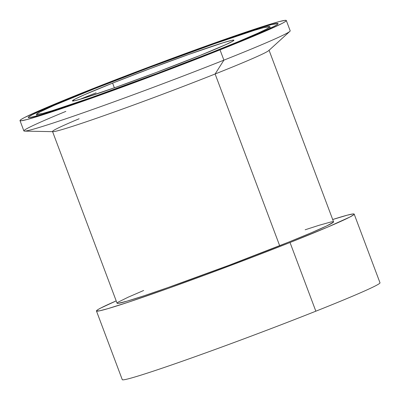 <?xml version="1.0" encoding="UTF-8"?>
<svg xmlns="http://www.w3.org/2000/svg" width="400" height="400" viewBox="0 0 400 400"><rect width="100%" height="100%" fill="white"/><g stroke="black" fill="none" stroke-linecap="round" stroke-linejoin="round"><path stroke-width="0.6" d="M52.53 131.505L117.075 303.225A115.64 3.865 -20.6 0 0 279.67 245.71L215.125 73.99A115.64 3.865 159.4 0 1 52.53 131.505A115.64 3.865 159.4 0 1 79.115 118.765M24.48 131.11L53.025 131.665A115.64 3.865 -20.6 0 0 215.125 73.99L223.895 60.155A142.255 4.76 159.4 0 1 24.48 131.11A142.255 4.76 159.4 0 1 65.84 111.39M220.02 49.855A142.255 4.76 159.4 0 1 20 120.61A142.255 4.76 159.4 0 1 86.295 91.26L39.9 110.4L24.445 117.575L21.715 119.085L20.255 120.13L20.07 120.695L21.17 120.78L27.16 119.5L45.1 114.09L94.545 97.125L157.835 73.88L220.02 49.855L266.415 30.715L281.87 23.545L284.6 22.03L286.06 20.985L286.245 20.42L285.145 20.335L279.155 21.615L261.215 27.025L211.77 43.99L148.48 67.235L86.295 91.26A142.255 4.76 159.4 0 1 286.315 20.505A142.255 4.76 159.4 0 1 220.02 49.855L223.895 60.155L220.02 49.855M20 120.61L23.875 130.91A142.255 4.76 -20.6 0 0 223.895 60.155A142.255 4.76 -20.6 0 0 290.19 30.81L286.315 20.505M90.435 89.98A133.445 4.465 159.4 0 1 278.07 23.605A133.445 4.465 159.4 0 1 215.88 51.135A133.445 4.465 159.4 0 1 28.245 117.51A133.445 4.465 159.4 0 1 90.435 89.98L90.555 90.3L90.435 89.98L101.33 85.675L148.77 67.44L208.14 45.635L238.33 35.095L261.19 27.61L271.35 24.645L278 23.525L277.83 24.055L276.46 25.035L273.9 26.455L259.4 33.185L215.88 51.135L145.29 78.27L87.45 99.28L59.435 108.89L39.495 115.205L29.345 117.67L28.315 117.59L28.485 117.06L32.415 114.66L46.915 107.93L90.435 89.98M211.74 52.42A124.63 4.17 159.4 0 1 36.495 114.41A124.63 4.17 159.4 0 1 94.58 88.7L53.93 105.465L40.39 111.75L36.715 113.99L36.555 114.485L42.77 113.44L52.255 110.67L91.785 97.385L157.255 73.47L211.74 52.42L238.505 41.555L257.92 33.19L265.925 29.365L269.6 27.125L269.76 26.63L263.55 27.675L254.06 30.445L214.53 43.73L149.06 67.645L94.58 88.7A124.63 4.17 159.4 0 1 269.82 26.705A124.63 4.17 159.4 0 1 211.74 52.42L211.855 52.73L211.74 52.42M96.125 92.82A124.63 4.17 -20.6 0 0 79.8 99.385M112.61 83.115A86.27 2.885 159.4 0 1 233.91 40.205A86.27 2.885 159.4 0 1 193.705 58A86.27 2.885 159.4 0 1 72.405 100.91A86.27 2.885 159.4 0 1 112.61 83.115L114.375 87.82L112.61 83.115L150.32 68.54L188.7 54.445L223 42.79L231.765 40.34L233.87 40.15L232.87 41.13L225.675 44.69L200.355 55.34L155.995 72.575L117.615 86.67L83.315 98.325L74.55 100.775L72.445 100.965L75.1 99.07L84.475 94.72L112.61 83.115M96.455 310.975A137.665 4.605 159.4 0 1 116.195 300.89L100.76 308.04L98.12 309.5L96.705 310.515L96.525 311.06L99.885 310.755L108.065 308.6L128.635 302.09L168.6 288.25L204.635 275.16L254.885 256.23L290.025 242.505L315.845 311.19L290.025 242.505A137.665 4.605 159.4 0 1 96.455 310.975L122.275 379.665A137.665 4.605 -20.6 0 0 315.845 311.19A137.665 4.605 -20.6 0 0 379.875 282.675M290.025 242.505L327.75 227.075L349.88 217.045L353.935 214.57L354.11 214.02L353.05 213.94L347.25 215.175L332.685 219.515A137.665 4.605 159.4 0 1 354.18 214.105A137.665 4.605 159.4 0 1 290.025 242.505M305.165 229.775L318.94 225.325L330.685 222.04L332.61 221.715L333.505 221.785L333.355 222.245L326.725 225.92L311.36 232.75L288.585 242.145L229.125 265.24L168.375 287.43L144.105 295.76L126.825 301.23L118.025 303.365L117.135 303.3L117.28 302.84L118.47 301.99L128.115 297.215L143.66 290.485M122.295 379.495A137.665 4.605 -20.6 0 0 185.675 360.04A137.665 4.605 -20.6 0 0 315.845 311.19A137.665 4.605 -20.6 0 0 380 282.795L354.18 214.105M289.86 31.36A142.255 4.76 159.4 0 1 223.895 60.155L215.125 73.99A115.64 3.865 -20.6 0 0 268.755 50.58L289.86 31.36M269.02 50.135A115.64 3.865 159.4 0 1 215.125 73.99L279.67 245.71A115.64 3.865 -20.6 0 0 333.565 221.855L269.02 50.135M36.495 114.41L37.055 115.9M235.11 43.39L234.97 43.02M73.6 104.1L73.46 103.725M269.82 26.71L270.38 28.2"/></g></svg>
